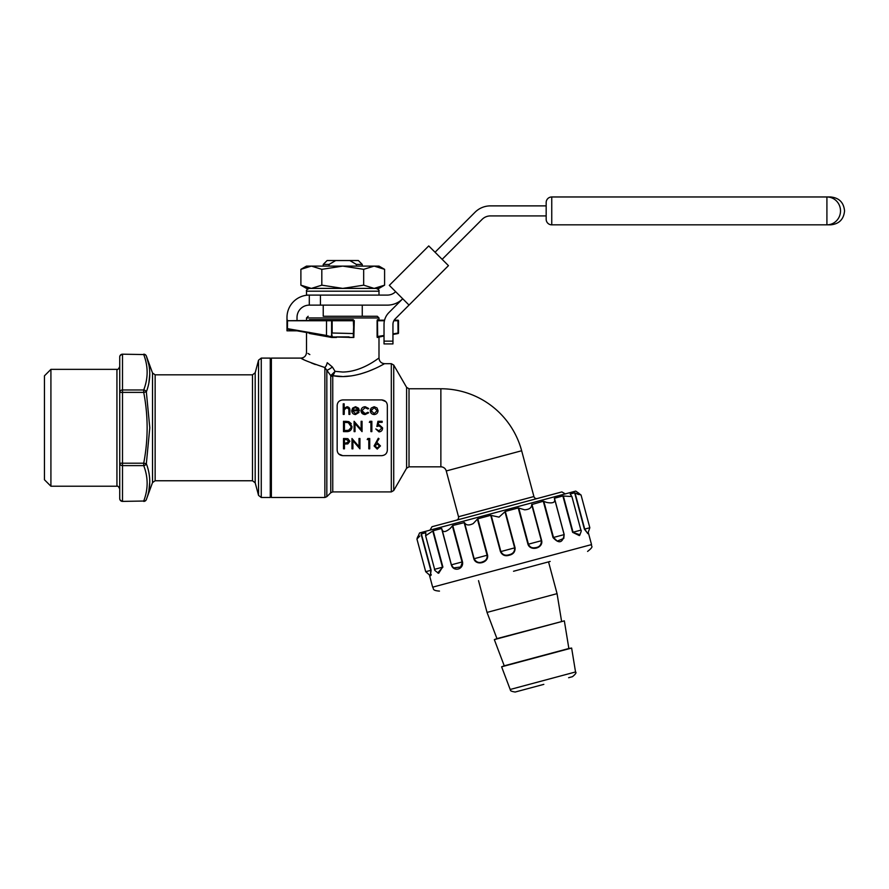 <?xml version="1.0" encoding="UTF-8"?>
<svg xmlns="http://www.w3.org/2000/svg" width="889" height="889" viewBox="0 0 889 889"><rect width="100%" height="100%" fill="white"/><g stroke="black" fill="none" stroke-linecap="round" stroke-linejoin="round"><path stroke-width="1.33" d="M409.018 388.76L409.018 466.825L406.606 468.214L406.606 387.371L409.018 388.76L440.866 388.76A83.633 83.633 0 0 1 521.654 450.756L533.911 496.529A2.789 2.789 0 0 0 537.334 498.507M440.866 388.76L440.866 466.825A5.578 5.578 0 0 1 446.256 470.959L458.513 516.731L533.911 496.529M374.136 288.403L378.992 288.403L384.593 285.169L374.136 288.403L363.668 285.169L342.743 288.403L374.136 288.403M50.917 486.227L44.45 479.76L44.45 375.825L50.917 369.357L50.917 486.227L116.937 486.227L116.937 369.357L50.917 369.357M270.267 427.798L270.267 358.1L261.255 358.1L261.255 497.484L270.267 497.484L270.267 427.798M270.267 358.745L271.378 358.1L271.378 497.484L324.863 497.484L324.863 367.524C310.094 362.556 302.116 359.412 300.927 358.1C302.082 359.389 310.061 362.534 324.863 367.524L326.83 370.28L326.83 496.673L324.863 497.484M323.229 305.127L323.229 316.284L377.314 316.284L362.256 316.284L362.256 305.127M456.546 520.143A2.789 2.789 0 0 0 458.513 516.731M382.57 428.254L382.57 428.254C382.403 430.509 381.203 431.721 378.97 431.887L375.814 428.976L379.014 430.832L381.637 428.209M371.846 431.621L371.846 421.297L369.935 421.297L369.324 422.353L370.913 422.353L370.913 431.621L371.846 431.621M362.045 431.621L362.045 421.297L361.123 421.297L361.123 429.42L354.1 421.297L354.1 431.621L355.033 431.621L355.033 423.52L362.045 431.621M345.599 421.297L348.877 421.664L343.51 421.297L343.51 431.621L346.71 431.621C349.477 431.71 351.199 430.443 351.877 427.798L351.988 426.587L348.877 421.664L351.266 423.664M350.911 427.798L348.577 430.298L344.443 430.565L344.443 422.353L348.332 422.642L351.055 426.587L350.911 427.798L351.055 426.587M430.02 530.144L431.987 526.733L561.892 491.917L565.304 493.895M387.348 450.101C387.104 453.401 385.248 455.257 381.77 455.668C385.248 455.257 387.104 453.401 387.348 450.101L387.348 405.495C387.104 402.184 385.248 400.328 381.77 399.917L342.743 399.917C339.276 400.328 337.409 402.184 337.164 405.495L337.164 450.101C337.409 453.401 339.265 455.257 342.743 455.668L338.731 453.968M381.77 455.668L342.743 455.668M379.147 425.931L376.869 426.464L379.147 425.931L381.614 427.798M361.979 411.251L363.923 413.418M352.589 408.14L355.533 406.729L352.589 408.14L351.722 410.662C351.866 413.018 353.133 414.318 355.511 414.541L359 412.463L358.178 412.029L355.4 413.618L352.644 410.84L359.4 410.84L358.578 408.218L355.533 406.729M348.832 409.151L346.877 407.662L348.832 409.151L348.944 414.407L349.866 414.407L349.866 410.562C350.088 408.373 349.144 407.095 347.043 406.729L344.176 408.295L344.176 403.817L343.243 403.817L343.243 414.407L344.176 414.407L344.321 409.662L346.877 407.662M370.257 410.662C370.446 413.018 371.746 414.318 374.169 414.541C376.569 414.318 377.869 413.018 378.069 410.662L377.036 407.973L374.169 406.729L371.291 407.984L370.257 410.662L370.591 409.018M406.606 387.371L393.727 365.068L391.316 363.679L391.316 491.917L332.753 491.917L332.753 376.303A2.789 2.234 0 0 1 330.775 375.647L326.83 370.28A5.578 0.956 -35.6 0 0 332.375 366.99L334.809 370.902M302.838 359.067L303.549 359.423M311.339 362.956L315.351 364.534M342.743 372.035C362.812 371.758 378.847 357.578 378.992 358.1C378.858 357.589 362.756 371.758 342.743 372.035L335.086 371.346L332.986 375.714C357.656 380.581 384.481 363.512 384.559 363.679C384.437 363.545 357.589 380.581 332.986 375.714L342.232 376.492M343.999 376.48L351.433 375.88M360.156 374.058L367.913 371.513M368.335 371.346L374.747 368.646M380.014 366.09L381.992 365.057M383.326 364.346L384.559 363.679C381.181 363.334 379.325 361.479 378.992 358.1L378.992 336.909L377.247 337.464L377.103 336.587L377.103 320.74L377.447 319.629L379.547 320.184M337.164 405.495C337.409 402.184 339.265 400.328 342.743 399.917M381.77 399.917L385.782 401.617M308.983 320.74L309.439 319.629L353.177 319.629L354.278 320.74L353.833 337.464L331.597 336.909L287.447 329.13A0.556 0.556 0 0 1 286.991 328.574L286.991 317.395A22.303 22.303 0 0 1 309.294 295.092L309.294 305.127L387.348 305.127A21.747 21.747 0 0 0 402.728 298.76L388.926 312.561A16.724 16.724 0 0 0 384.026 324.385L384.026 341.143L392.949 341.143L392.949 324.385A7.801 7.801 0 0 1 395.238 318.873L409.029 305.071L389.326 285.358L428.742 245.931L448.456 265.644L409.029 305.071M349.121 336.909L336.364 336.909M148.896 382.803L149.797 373.858M148.885 364.912L146.341 356.022C150.886 367.824 150.886 379.781 146.341 391.905L149.797 427.798L146.341 463.68C150.886 475.771 150.886 487.728 146.341 499.562A2.789 2.378 -160 0 1 143.718 501.029C148.263 489.228 148.263 477.426 143.718 465.614L122.504 465.614A2.789 2.411 180 0 1 119.726 463.202L119.726 356.978A2.789 2.411 180 0 1 122.504 354.555L122.504 389.971A2.789 2.411 180 0 0 119.726 392.382L119.726 366.568C118.681 368.924 117.748 369.846 116.937 369.357M394.183 320.184L397.939 320.184L394.183 320.184A7.801 7.801 0 0 1 395.238 318.873M384.559 320.184L377.992 320.184L384.559 320.184M377.447 319.629L377.658 336.942M442.155 259.332L482.138 219.35A11.713 11.713 0 0 1 490.417 215.916L546.168 215.916L546.168 202.536A5.578 5.578 0 0 1 551.747 196.969L830.615 196.969C839.083 197.791 843.728 202.436 844.55 210.904C843.728 219.372 839.083 224.017 830.615 224.839L551.747 224.839A5.578 5.578 0 0 1 546.168 219.261L546.168 210.904M546.168 205.881L490.417 205.881A21.747 21.747 0 0 0 475.037 212.249L435.054 252.243M300.893 285.169L306.505 288.403L342.743 288.403L321.818 285.169L311.361 288.403L300.893 285.169L300.893 269.334L311.361 266.1L306.505 266.1L300.893 269.334M376.203 288.403C378.525 289.403 379.459 290.336 378.992 291.192L306.505 291.192L306.505 295.092L320.44 295.092L320.44 305.127M395.627 291.67A11.713 11.713 0 0 1 387.348 295.092L320.44 295.092M148.874 490.717L149.797 481.738M119.726 472.403L119.726 498.618L119.726 463.202L143.718 463.202C148.263 439.599 148.263 415.985 143.718 392.382L122.504 392.382L122.504 501.029A2.789 2.411 180 0 1 119.726 498.618A2.789 2.789 0 0 0 122.504 501.396L143.718 501.029L122.504 501.396M309.828 354.578L307.95 353.433M324.863 367.524A5.578 2.311 -74.6 0 0 327.252 362.701C300.204 350.088 300.204 350.088 327.252 362.701L332.375 366.99M336.464 337.464L331.719 337.464L309.439 333.475L308.983 332.264M358.467 409.907L352.744 409.907L353.644 408.373L355.589 407.662L358.467 409.907M368.668 408.507L365.212 406.729C362.645 406.906 361.234 408.229 360.99 410.696C361.245 413.096 362.623 414.385 365.135 414.541L368.668 412.807L367.89 412.296L365.146 413.618L361.912 410.618L365.146 407.662L367.89 408.984L368.668 408.507M374.158 407.662L377.136 410.662L374.158 413.618L371.18 410.662L374.158 407.662M371.18 410.662L371.391 411.774M382.548 427.798L379.314 424.875L378.103 425.075L378.658 422.353L382.17 422.353L382.17 421.297L377.936 421.297L376.869 426.464M343.51 438.51L343.51 448.834L344.443 448.834L344.443 444.067L347.81 443.9L349.866 441.277L347.888 438.666L343.51 438.51M344.443 439.566L346.332 439.566L348.944 441.277L346.243 443.033L344.443 443.011L344.443 439.566M344.443 443.011L346.243 443.033M348.944 441.277L346.332 439.566M351.988 448.834L352.911 448.834L352.911 440.722L359.923 448.834L359.923 438.51L359 438.51L359 446.634L351.988 438.51L351.988 448.834M367.813 438.51L367.213 439.566L368.802 439.566L368.802 448.834L369.724 448.834L369.724 438.51L367.813 438.51M378.325 438.244L374.091 445.956L377.225 449.101L380.448 445.934L377.381 442.878L376.314 442.978L379.047 438.799L378.325 438.244M377.192 443.933L379.525 445.989L377.269 448.045L375.025 445.989L377.192 443.933M335.086 371.346L330.775 375.647L330.775 492.728L326.83 496.673M332.986 375.714A2.789 1.989 43.1 0 1 331.519 374.791M353.9 332.997L353.344 320.74L332.153 320.74L332.153 332.997L353.344 333.553L353.9 320.74A0.556 0.556 0 0 0 353.344 320.184L331.419 320.184M353.344 336.909L353.344 333.553L331.597 332.997L331.597 335.753L331.597 320.74L287.503 320.74L287.447 329.13A0.556 0.556 0 0 1 286.991 328.574L286.991 330.819L297.026 330.819M392.949 333.886L398.505 332.997L398.505 320.74L398.505 332.997A0.556 0.556 0 0 1 398.039 333.553L392.949 334.453M286.991 320.74A0.556 0.556 0 0 1 287.547 320.184A0.556 0.556 0 0 0 286.991 320.74L332.153 320.184A0.556 0.556 0 0 0 331.597 320.74A0.556 0.556 0 0 1 332.153 320.184L331.597 320.74M309.439 333.475L331.719 337.464M384.026 336.02L377.247 337.464M119.726 392.382L122.504 392.382L122.504 389.971L143.718 389.971L143.718 392.382L146.341 391.905A2.789 2.378 -160 0 0 143.718 389.971C148.263 378.169 148.263 366.368 143.718 354.555L122.504 354.189L143.718 354.555A2.789 2.378 160 0 1 146.341 356.022A2.789 2.789 0 0 0 143.718 354.189M146.341 463.68A2.789 2.378 160 0 1 143.718 465.614L143.718 463.202L146.341 463.68M297.026 320.184L297.026 317.395A12.268 12.268 0 0 1 309.294 305.127M321.818 269.334L342.743 266.1L374.136 266.1L363.668 269.334L342.743 266.1L311.361 266.1L321.818 269.334L321.818 285.169M384.593 269.334L378.992 266.1L374.136 266.1L384.593 269.334L384.593 285.169M363.668 269.334L363.668 285.169M356.4 264.433L349.777 260.521L358.356 260.521L362.256 264.433L356.4 264.433L356.4 266.1M335.72 260.521L329.086 264.433L323.229 264.433L327.13 260.521L349.777 260.521M329.086 264.433L329.086 266.1M826.914 224.839A13.935 13.602 90 0 0 840.516 210.904A13.935 13.602 90 0 0 826.914 196.969L826.914 224.839L830.615 224.839M551.747 224.839A5.578 5.578 0 0 1 546.168 219.261A5.578 5.578 0 0 0 551.747 224.839L551.747 196.969A5.578 5.578 0 0 0 546.168 202.536A5.578 5.578 0 0 1 551.747 196.969M330.841 336.298L331.597 335.753L332.153 336.298L331.286 336.853L326.496 335.453L326.441 336.009M398.039 333.553L397.939 320.184A0.556 0.556 0 0 1 398.505 320.74L393.849 320.74M309.439 319.629L309.028 320.74M353.177 319.629L353.344 320.184A0.556 0.556 0 0 1 353.9 320.74L353.344 320.184M384.026 335.453L377.103 336.587M389.671 311.817L388.926 312.561M392.949 341.143L392.949 343.921L384.026 343.921L384.026 341.143M575.539 671.962L571.627 648.048L501.618 666.806L510.186 689.475L575.539 671.962C576.683 672.484 575.672 674.051 572.494 676.673L568.616 677.718M579.006 493.339L575.75 491.095L419.564 532.944L416.93 539.012L419.83 536.034M490.728 515.32L499.029 517.131L505.319 511.408L515.053 547.757C515.298 551.78 513.353 554.269 509.241 555.236C505.196 556.458 502.274 555.281 500.463 551.669L490.728 515.32L477.682 518.832L473.215 523.577C468.948 525.688 466.036 525.355 464.469 522.588L452.757 525.488L450.279 528.344C445.356 532.5 442.522 532.6 441.8 528.666L451.39 564.826L459.469 562.659L462.024 561.97L452.345 525.832M554.692 499.385L554.358 498.496C555.692 502.285 553.191 503.607 546.857 502.474L543.279 501.24L531.689 504.574C531.711 507.763 529.355 509.508 524.61 509.808L518.365 507.93L505.319 511.408M563.359 496.084L573.049 532.222L580.906 530.122L571.905 496.551L562.881 495.984L554.458 498.24L564.193 534.6C562.715 543.001 558.992 544.001 553.025 537.589L543.279 501.24M571.905 496.551L570.171 494.028L574.65 492.828L581.062 495.029L577.428 492.317M578.717 494.584L577.017 493.873M568.86 648.503L504.241 665.817L494.328 639.613L564.337 620.855L568.86 648.503L571.627 648.048M564.337 620.855L496.951 638.624L487.039 612.41L478.526 580.639M561.581 621.3L557.059 593.652L487.039 612.41M550.158 561.448L513.531 571.26M543.812 501.329L553.503 537.467L557.214 541.123L563.804 538.412L564.126 534.611L554.725 499.496M518.754 508.041L528.433 544.179C529.666 546.979 531.778 548.157 534.767 547.735C539.223 547.402 541.423 545.057 541.368 540.712L531.689 504.574M491.195 515.42L500.874 551.558C502.607 554.88 505.352 555.936 509.108 554.736C512.964 553.891 514.809 551.602 514.642 547.868L504.963 511.742M464.469 522.588L474.148 558.725C476.282 562.515 479.36 563.448 483.383 561.504C486.194 560.37 487.428 558.292 487.083 555.258L477.404 519.12M451.323 564.837L453.568 567.938L460.635 567.004L462.502 561.848C463.925 569.471 453.423 572.294 451.323 564.837L441.589 528.488L433.165 530.744L425.62 535.745L425.864 532.7L421.386 533.9L431.132 570.249L430.332 575.783M461.969 564.871L460.635 567.004M587.851 533.578L584.395 529.177L574.65 492.828M580.05 534.8L572.616 532.333L562.881 495.984M531.933 504.274L541.668 540.634C543.39 548.18 530.5 551.636 527.966 544.301L518.22 507.952M543.835 684.352L515.176 692.031C508.164 690.886 511.342 689.808 510.186 689.475M477.815 518.776L487.561 555.125C489.017 562.748 476.137 566.204 473.848 558.803L464.114 522.454M433.165 530.744L442.9 567.093L437.699 572.949M417.252 537.856L417.874 536.512M431.232 574.505L430.943 575.439M431.132 570.249L425.698 571.705L430.398 575.794L430.809 570.338L421.119 534.2M442.9 567.093L434.621 569.316C433.965 569.738 435.321 571.06 438.677 573.283L442.478 567.204L432.799 531.077M572.616 532.333L579.372 535.589C581.173 531.978 581.684 530.155 580.906 530.122M575.039 492.962L584.718 529.099L587.773 533.644L589.829 527.733L581.062 495.029M258.555 360.167L255.187 372.758L255.187 482.827L258.555 495.417L258.555 360.167L261.255 358.1M255.187 482.827L252.487 480.76L252.487 374.825L155.142 374.825L155.142 480.76L152.519 482.594L152.519 372.991L146.341 356.022M377.314 316.284L378.992 317.951L306.505 317.951L306.505 320.184M393.727 365.068L393.727 490.517L406.606 468.214M521.654 450.756L446.256 470.959M353.833 337.464L349.033 337.464M384.426 320.74L377.103 320.74M286.991 328.574L326.496 335.453L326.541 320.184M331.597 332.997L332.153 336.298M429.565 575.628L432.654 587.162L591.529 544.59C590.563 546.546 594.93 545.757 587.585 551.413M553.025 537.589L564.193 534.6M527.966 544.301L541.668 540.634M487.561 555.125L473.848 558.803M452.757 525.488L462.502 561.848M500.463 551.669L515.053 547.757M584.395 529.177L589.829 527.733L587.796 533.622M378.992 291.192L378.992 295.092M116.937 486.227C117.748 485.738 118.681 486.661 119.726 489.017M332.753 491.917L330.775 492.728M306.505 332.486L306.505 352.522C306.172 355.9 304.305 357.756 300.927 358.1L271.378 358.1M391.316 363.679L384.559 363.679M378.992 317.951L378.992 319.629M152.519 482.594L146.341 499.562A2.789 2.789 0 0 1 143.718 501.396M409.018 466.825L440.866 466.825M391.316 491.917L393.727 490.517M306.505 317.951L308.172 316.284M270.267 496.84L271.378 497.484M252.487 480.76L155.142 480.76M122.504 354.189A2.789 2.789 0 0 0 119.726 356.978M155.142 374.825L152.519 372.991M255.187 372.758L252.487 374.825M258.555 495.417L261.255 497.484M306.505 291.192C306.038 290.336 306.961 289.403 309.294 288.403M323.229 264.433L323.229 266.1M362.256 264.433L362.256 266.1M309.028 332.264L309.016 332.931M557.059 593.652L548.535 561.881M591.529 544.59L588.44 533.056M430.42 575.794L425.698 571.705L416.93 539.012M434.621 569.316L425.62 535.745M432.654 587.162C434.11 588.474 431.432 590.518 439.477 591.096M496.951 638.624L494.328 639.613M504.241 665.817L501.618 666.806"/></g></svg>
